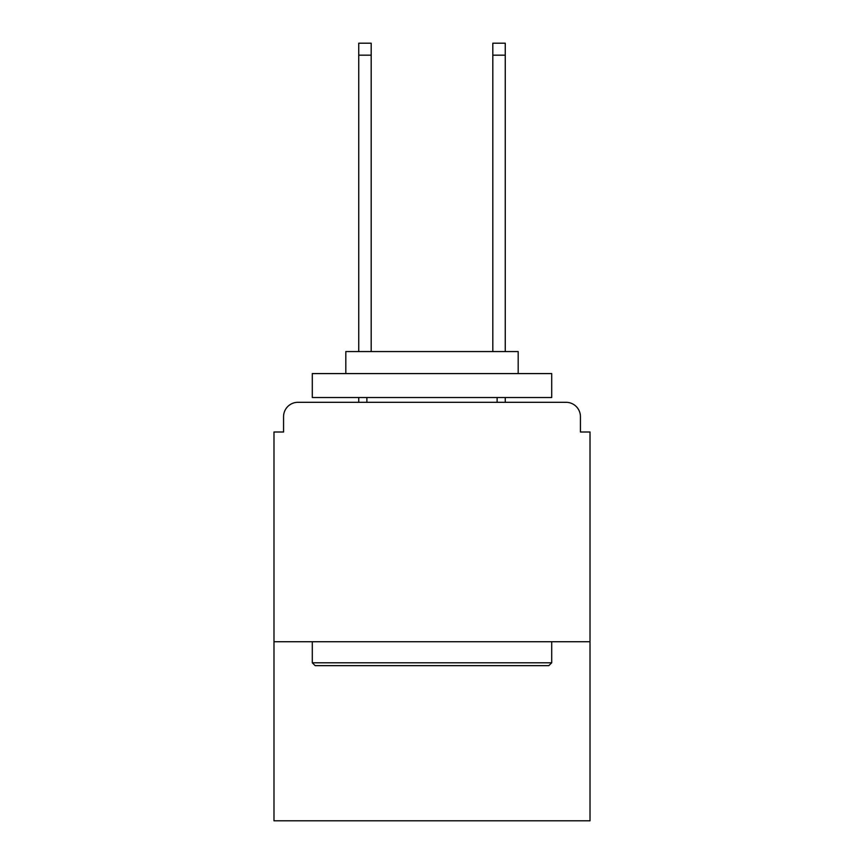 <?xml version="1.0" encoding="UTF-8"?>
<svg xmlns="http://www.w3.org/2000/svg" width="864" height="864" viewBox="0 0 864 864"><rect width="100%" height="100%" fill="white"/><g stroke="black" fill="none" stroke-linecap="round" stroke-linejoin="round"><path stroke-width="1.3" d="M590.015 641.725L590.015 432L580.435 432L580.435 416.675A14.364 14.364 0 0 0 566.071 402.311L297.929 402.311A14.364 14.364 0 0 0 283.565 416.675L283.565 432L273.985 432L273.985 820.8L590.015 820.8L590.015 641.725L273.985 641.725M283.565 416.675L283.565 432M566.071 402.311L506.693 402.311M357.307 402.311L297.929 402.311M580.435 432L580.435 416.675M315.166 665.658L312.293 662.785L551.707 662.785L548.834 665.658L315.166 665.658M551.707 373.583L551.707 397.526L312.293 397.526L312.293 373.583L551.707 373.583M345.816 373.583L345.816 351.562L518.184 351.562L518.184 373.583M551.707 641.725L551.707 662.785M312.293 641.725L312.293 662.785M497.124 397.526L497.124 402.311M366.876 397.526L366.876 402.311M371.185 55.166L358.744 55.166L358.744 43.2L371.185 43.2L371.185 351.562M358.744 55.166L358.744 351.562M358.744 397.526L358.744 402.311M505.256 43.2L505.256 55.166L492.815 55.166L492.815 43.2L505.256 43.2M492.815 351.562L492.815 55.166M505.256 402.311L505.256 397.526M505.256 351.562L505.256 55.166"/></g></svg>
